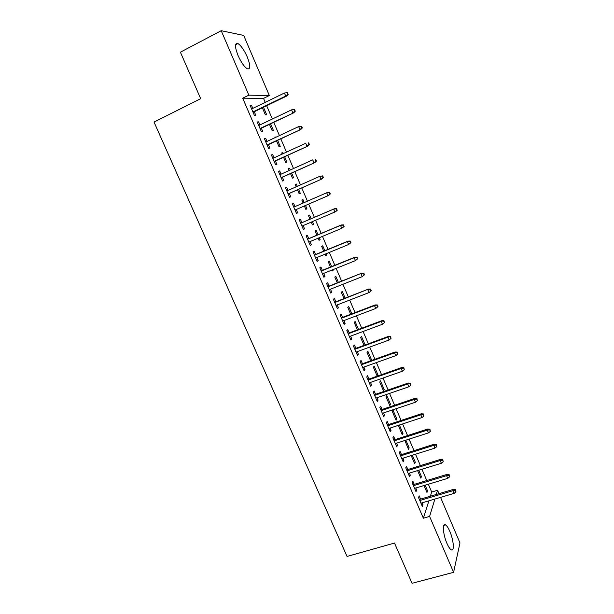 <?xml version="1.0" encoding="UTF-8"?>
<svg xmlns="http://www.w3.org/2000/svg" width="614" height="614" viewBox="0 0 614 614"><rect width="100%" height="100%" fill="white"/><g stroke="black" fill="none" stroke-linecap="round" stroke-linejoin="round"><path stroke-width="0.92" d="M446.9 543.29C442.924 534.318 442.141 522.43 445.564 524.893C446.9 525.768 448.32 527.933 449.824 531.402C453.7 540.136 454.636 552.178 451.129 549.753C449.816 548.901 448.404 546.744 446.9 543.29M238.063 55.552C234.702 46.787 234.64 42.78 237.902 43.533C241.003 45.513 244.111 49.957 247.219 56.856C250.573 65.544 250.619 69.528 247.35 68.814C244.311 66.903 241.218 62.482 238.063 55.552M430.353 496.227L431.68 492.037L428.342 484.216M426.776 480.547L421.948 469.249M420.398 465.627L415.524 454.222M413.997 450.638L409.077 439.125M407.566 435.579L402.6 423.959M401.103 420.452L396.091 408.724M394.61 405.255L389.552 393.413M388.094 389.99L382.982 378.04M381.54 374.655L376.39 362.59M374.962 359.244L369.758 347.071M368.346 343.771L363.097 331.476M361.707 328.221L356.404 315.811M355.038 312.603L349.688 300.077M348.33 296.907L342.934 284.267M341.599 281.143L336.15 268.379M334.83 265.302L329.327 252.423M328.029 249.384L322.48 236.39M321.206 233.397L315.604 220.28M314.345 217.333L308.688 204.109M307.437 201.169L301.773 187.907M300.484 184.898L294.82 171.628M293.5 168.543L287.836 155.273M286.485 152.111L280.813 138.841M279.431 135.602L273.76 122.324M272.347 119.016L266.676 105.738M265.225 102.346L263.529 98.378L269.331 95.546L248.862 95.162L221.209 30.7L243.704 35.42L269.331 95.546M431.68 492.037L437.544 490.287L438.979 493.664M440.56 497.378L459.97 542.922L453.592 572.332L429.6 516.42L434.881 499.059M453.592 572.332L412.055 583.3L394.495 543.052L347.04 556.445L154.03 122.063L200.678 98.685L180.393 52.182L221.209 30.7M418.733 470.247L421.419 476.533L420.843 478.16L417.604 470.593M414.235 484.354L412.815 481.061L412.178 482.765L416 491.676L416.63 489.934L415.793 488M404.856 440.484L408.51 449.333L409.147 447.829L405.862 440.161M401.464 454.606L400.044 451.305L399.338 452.886L403.206 461.874L403.889 460.262L402.991 458.174M393.021 410.137L392.315 411.487L396.068 420.26L396.759 418.871L393.021 410.137M388.578 424.596L387.158 421.281L386.39 422.731L390.289 431.803L391.034 430.314L390.074 428.081M380.496 380.849L379.728 382.077L383.512 390.926L384.264 389.66L380.496 380.849M375.576 394.303L374.149 390.988L373.32 392.3L377.257 401.464L378.063 400.105L377.034 397.711M370.541 360.602L371.662 360.195L367.863 351.3L367.034 352.405L370.626 360.802M362.452 363.741L361.024 360.41L360.134 361.592L364.102 370.841L364.977 369.613L363.879 367.065M358.499 329.419L355.115 321.498L354.224 322.473L357.379 329.841M349.212 332.895L347.777 329.557L346.826 330.608L350.832 339.933L351.761 338.844L350.602 336.134M345.129 298.151L342.251 291.42L341.3 292.272L344.009 298.588M335.843 301.766L334.407 298.419L333.387 299.325L337.431 308.742L338.437 307.791L337.201 304.912M331.629 266.591L329.273 261.08L328.26 261.794L330.509 267.052M332.949 269.669L333.179 270.214L332.189 270.966L331.821 270.122M322.358 270.344L320.915 266.99L319.833 267.758L323.908 277.259L324.975 276.446L323.67 273.407M318.006 234.74L316.179 230.465L315.105 231.048L316.885 235.208M319.288 237.725L320.124 239.683L319.065 240.304L318.167 238.194M308.742 238.631L307.299 235.269L306.14 235.891L310.262 245.485L311.398 244.817L310.016 241.601M301.85 200.064L302.971 199.573L301.827 200.018L303.124 203.05M302.971 199.573L304.245 202.566M305.496 205.49L306.946 208.875L305.826 209.359L306.946 208.875M304.375 205.982L305.826 209.359M292.348 203.779L293.553 203.249L292.325 203.725L296.485 213.411L297.69 212.881L296.485 213.411M293.553 203.249L294.989 206.596M296.247 209.512L297.69 212.881M288.519 168.911L289.639 168.405L288.434 168.712L289.194 170.492M289.639 168.405L290.315 169.986M291.627 173.064L293.646 177.784L292.464 178.137L290.506 173.57M278.48 171.475L279.677 170.93L278.38 171.26L282.578 181.03L283.852 180.654L282.386 177.231M279.677 170.93L281.066 174.161M275.064 137.475L276.185 136.953L274.911 137.114L275.126 137.62M277.628 140.33L280.23 146.416L278.979 146.623L276.507 140.852M264.473 138.871L265.678 138.303L264.304 138.48L268.541 148.342L269.891 148.12L268.395 144.643M265.678 138.303L267.013 141.427M263.49 107.281L266.691 114.764L265.371 114.826L262.378 107.818M250.335 105.953L251.533 105.37L250.09 105.393L254.373 115.348L255.792 115.278L254.273 111.74M251.533 105.37L252.822 108.371M263.529 98.378L242.707 98.194L423.368 518.216L428.887 500.824M257.419 122.447L258.624 121.871L257.212 121.971L261.472 131.887L262.853 131.741L261.349 128.226M258.624 121.871L259.937 124.941M270.574 123.844L273.476 130.621L272.194 130.759L269.462 124.373M271.488 155.212L272.693 154.651L271.357 154.905L275.579 164.729L276.891 164.429L275.41 160.975M272.693 154.651L274.059 157.836M281.803 153.231L282.924 152.709L281.688 152.947L282.179 154.099M282.924 152.709L283.3 153.577M284.643 156.731L286.953 162.134L285.74 162.411L283.53 157.245M285.426 187.661L286.631 187.124L285.372 187.531L289.547 197.255L290.79 196.81L289.332 193.41M286.631 187.124L288.05 190.417M295.196 184.522L296.316 184.023L295.142 184.4L296.178 186.809M296.316 184.023L297.299 186.311M298.581 189.319L300.315 193.364L299.156 193.778L297.46 189.81M301.888 222.659L300.446 219.298L299.248 219.85L303.393 229.482L304.559 228.884L303.147 225.591M311.144 218.699L309.586 215.053L308.481 215.568L310.024 219.183M312.403 221.639L313.547 224.31L312.457 224.862L311.283 222.122M315.565 254.526L314.122 251.164L313.002 251.863L317.1 261.411L318.206 260.666L316.862 257.542M324.837 250.704L322.741 245.807L321.698 246.46L323.716 251.164M326.134 253.736L326.663 254.979L325.643 255.67L325.013 254.196M329.119 286.086L327.676 282.739L326.625 283.576L330.685 293.039L331.721 292.157L330.455 289.194M338.398 282.409L335.774 276.285L334.799 277.067L337.27 282.854M339.273 285.71L338.606 285.978M342.543 317.361L341.108 314.023L340.118 315.005L344.147 324.376L345.114 323.348L343.917 320.562M351.83 313.823L348.698 306.493L347.777 307.407L350.709 314.253M355.844 348.353L354.416 345.022L353.495 346.135L357.478 355.422L358.384 354.263L357.256 351.63M365.138 344.945L361.5 336.434L360.641 337.47L364.018 345.36M369.029 379.061L367.602 375.73L366.742 376.988L370.695 386.183L371.531 384.894L370.472 382.422M374.195 366.105L373.396 367.272L377.196 376.167L377.978 374.962L374.195 366.105M382.092 409.484L380.665 406.169L379.874 407.55L383.788 416.668L384.564 415.241L383.573 412.93M386.774 395.523L386.037 396.813L389.806 405.624L390.527 404.296L386.774 395.523M395.032 439.639L393.612 436.324L392.883 437.843L396.759 446.877L397.473 445.319L396.552 443.162M399.031 425.134L398.563 426.093L402.3 434.827L402.968 433.384L399.384 425.018M407.865 469.518L406.445 466.218L405.77 467.853L409.615 476.809L410.275 475.129L409.408 473.118M412.316 455.235L415.294 462.212L414.688 463.777L411.188 455.596M420.575 499.128L419.162 495.836L418.548 497.601L422.355 506.473L422.954 504.67L422.156 502.812M425.118 485.183L427.521 490.793L426.968 492.474L423.99 485.528M436.27 494.47L437.544 490.287M423.368 518.216L429.6 516.42M242.707 98.194L248.862 95.162M303.354 229.398L304.559 228.884M312.426 224.785L313.547 224.31M310.193 245.316L311.398 244.817M318.996 240.151L320.124 239.683M316.993 261.165L318.206 260.666M325.543 255.439L326.663 254.979M323.77 276.929L324.975 276.446M332.059 270.667L333.179 270.214M330.516 292.632L331.721 292.157M337.224 308.259L338.437 307.791M343.901 323.808L345.114 323.348M350.556 339.289L351.761 338.844M357.171 354.7L358.384 354.263M363.764 370.042L364.977 369.613M370.319 385.316L371.531 384.894M376.85 375.361L377.978 374.962M376.85 400.52L378.063 400.105M383.144 390.051L384.264 389.66M383.351 415.647L384.564 415.241M389.399 404.68L390.527 404.296M389.821 430.713L391.034 430.314M395.631 419.247L396.759 418.871M396.26 445.71L397.473 445.319M401.84 433.745L402.968 433.384M402.677 460.638L403.889 460.262M408.018 448.189L409.147 447.829M409.054 475.505L410.275 475.129M414.166 462.565L415.294 462.212M415.409 490.294L416.63 489.934M420.291 476.878L421.419 476.533M421.734 505.023L422.954 504.67M426.392 491.131L427.521 490.793M253.068 112.324L286.638 96.076L285.71 96.053L252.907 111.94M287.659 94.402L288.173 94.418L287.459 92.729L286.945 92.714L287.659 94.402L285.71 96.053L284.428 93.021L251.625 108.954M286.638 96.076L288.173 94.418M286.945 92.714L284.428 93.021M260.144 128.802L293.738 112.822L260.014 128.48M294.781 111.218L295.28 111.203L294.574 109.53L294.075 109.545L294.781 111.218L292.84 112.869L291.558 109.845L258.732 125.509M293.738 112.822L295.28 111.203M294.075 109.545L291.558 109.845M267.19 145.203L300.806 129.5L267.082 144.942M301.873 127.958L302.357 127.912L301.651 126.238L301.159 126.292L301.873 127.958L299.924 129.6L298.65 126.591L265.808 141.987M300.806 129.5L302.357 127.912M301.159 126.292L298.65 126.591M274.205 161.528L307.837 146.094L274.12 161.328M308.926 144.62L309.395 144.536L308.688 142.878L308.22 142.955L308.926 144.62L306.985 146.247L305.718 143.262L272.854 158.389M308.22 142.955L308.688 142.878M307.837 146.094L309.395 144.536M281.181 177.768L314.836 162.61L281.12 177.638M315.941 161.198L316.402 161.083L315.703 159.433L315.243 159.54L315.941 161.198L314.007 162.817L312.749 159.847L279.869 174.706M315.243 159.54L315.703 159.433M314.836 162.61L316.402 161.083M288.127 193.94L321.797 179.042L288.096 193.87M322.933 177.692L323.371 177.553L322.672 175.903L322.235 176.049L322.933 177.692L320.999 179.311L319.74 176.348L286.845 190.954M322.235 176.049L319.74 176.348L322.672 175.903M321.797 179.042L323.371 177.553M329.887 194.116L330.309 193.94L329.618 192.305L329.188 192.474L329.887 194.116L327.953 195.728L295.035 210.026L328.728 195.405L327.953 195.728L326.702 192.781L293.784 207.125M329.188 192.474L327.485 192.466L329.618 192.305M328.728 195.405L330.309 193.94M337.216 210.249L336.526 208.622L336.111 208.829L336.802 210.456L337.216 210.249L335.628 211.684L301.942 226.106M336.802 210.456L334.876 212.06L333.632 209.128L334.384 208.76L300.683 223.181M336.111 208.829L333.632 209.128L300.699 223.212M336.526 208.622L334.384 208.76M344.093 226.489L343.403 224.87L343.003 225.1L343.694 226.727L344.093 226.489L341.768 228.324L308.811 242.108M343.694 226.727L341.768 228.324L340.532 225.399L341.261 224.977L307.537 239.138M343.003 225.1L340.532 225.399L307.576 239.23M343.403 224.87L341.261 224.977M350.932 242.645L350.249 241.033L349.865 241.294L350.548 242.914L350.932 242.645L348.629 244.502L315.657 258.034M350.548 242.914L348.629 244.502L347.394 241.594L348.1 241.118L314.36 255.017M349.865 241.294L347.394 241.594L314.429 255.178M350.249 241.033L348.1 241.118M357.739 258.724L357.056 257.12L356.688 257.419L357.371 259.024L357.739 258.724L355.452 260.605L322.465 273.89M357.371 259.024L355.452 260.605L354.224 257.711L354.907 257.189L321.153 270.828M356.688 257.419L354.224 257.711L321.245 271.043M357.056 257.12L354.907 257.189M363.48 273.46L364.156 275.057L364.516 274.734L363.841 273.138L361.024 273.76L362.245 276.638L329.242 289.678M328.022 286.838L361.677 273.176L327.907 286.569M363.841 273.138L361.677 273.176M362.245 276.638L364.156 275.057M370.242 289.424L370.917 291.021L371.263 290.668L370.587 289.079L367.794 289.724L369.006 292.594L335.988 305.381M334.776 302.564L368.423 289.094L334.638 302.234M370.587 289.079L368.423 289.094M369.006 292.594L370.917 291.021M376.973 305.319L377.641 306.908L377.978 306.524L377.303 304.943L374.525 305.618L375.737 308.474L342.704 321.022M341.499 318.213L374.525 305.618L375.131 304.935L341.338 317.829M377.303 304.943L375.131 304.935M375.737 308.474L377.641 306.908M383.673 321.137L384.341 322.718L383.988 320.731L381.233 321.437L382.438 324.276L349.389 336.579M348.192 333.786L381.233 321.437L381.816 320.7L348 333.348M383.988 320.731L381.816 320.7M382.438 324.276L384.341 322.718M390.335 336.886L391.003 338.452L390.642 336.449L387.902 337.178L389.099 340.01L356.043 352.075M354.846 349.289L387.902 337.178L388.462 336.395L354.639 348.798M390.642 336.449L388.462 336.395M389.099 340.01L391.003 338.452M396.974 352.559L397.634 354.124L397.266 352.091L394.549 352.85L395.738 355.667L362.667 367.494M361.477 364.724L394.549 352.85L395.086 352.014L361.239 364.179M397.266 352.091L395.086 352.014M395.738 355.667L397.634 354.124M403.582 368.154L404.242 369.712L403.858 367.663L403.582 368.154L401.157 368.454L402.347 371.247L369.26 382.844M368.078 380.089L401.157 368.454L401.671 367.563L367.817 379.483M403.858 367.663L401.671 367.563M402.347 371.247L404.242 369.712M410.152 383.681L410.812 385.231L410.421 383.167L410.152 383.681L407.742 383.98L408.924 386.766L375.822 398.125M374.647 395.385L407.742 383.98L408.226 383.044L374.363 394.725M410.421 383.167L408.226 383.044M408.924 386.766L410.812 385.231M416.699 399.138L417.351 400.681L416.952 398.593L416.699 399.138L414.289 399.43L415.463 402.208L382.361 413.337M381.187 410.605L414.289 399.43L414.757 398.448L380.88 409.891M416.952 398.593L414.757 398.448M415.463 402.208L417.351 400.681M423.215 414.527L423.86 416.062L423.453 413.951L423.215 414.527L420.813 414.818L421.979 417.574L388.862 428.48M387.695 425.763L420.813 414.818L421.25 413.782L387.365 424.995M423.453 413.951L421.25 413.782M421.979 417.574L423.86 416.062M429.7 429.838L430.345 431.366L429.93 429.24L429.7 429.838L427.298 430.13L428.465 432.878L395.332 443.554M394.173 440.844L427.298 430.13L427.72 429.048L393.82 440.031M429.93 429.24L427.72 429.048M428.465 432.878L430.345 431.366M436.155 445.081L436.8 446.601L436.37 444.452L436.155 445.081L433.76 445.373L434.919 448.105L401.779 458.558M400.62 455.864L433.76 445.373L434.159 444.244L400.251 454.997M436.37 444.452L434.159 444.244M434.919 448.105L436.8 446.601M442.579 460.254L443.216 461.766L442.786 459.602L442.579 460.254L440.192 460.546L441.343 463.271L408.195 473.494M407.044 470.815L440.192 460.546L440.568 459.372L406.645 469.894M442.786 459.602L440.568 459.372M441.343 463.271L443.216 461.766M448.972 475.359L449.609 476.863L449.164 474.676L448.972 475.359L446.593 475.65L447.736 478.36L414.58 488.368M413.437 485.697L446.593 475.65L446.946 474.43L413.015 484.722M449.164 474.676L446.946 474.43M447.736 478.36L449.609 476.863M455.342 490.394L455.972 491.891L455.519 489.688L455.342 490.394L452.963 490.686L454.107 493.38L420.943 503.173M419.799 500.51L452.963 490.686L453.301 489.412L419.362 499.489M455.519 489.688L453.301 489.412M454.107 493.38L455.972 491.891M445.564 524.893L443.83 525.384M237.902 43.533L235.553 44.753"/></g></svg>
